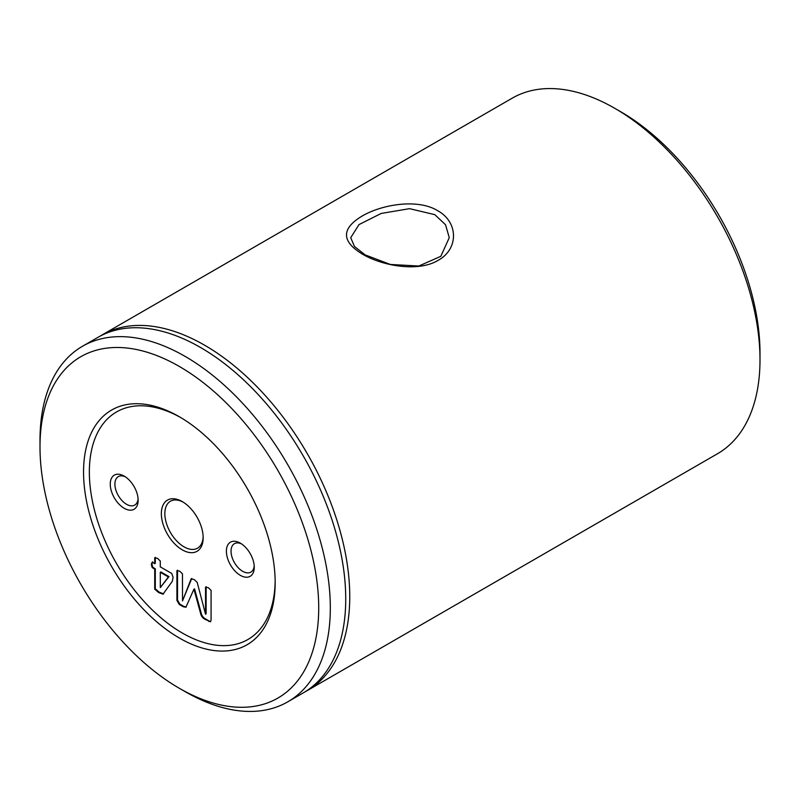 <?xml version="1.0" encoding="UTF-8"?>
<svg xmlns="http://www.w3.org/2000/svg" width="800" height="800" viewBox="0 0 800 800"><rect width="100%" height="100%" fill="white"/><g stroke="black" fill="none" stroke-linecap="round" stroke-linejoin="round"><path stroke-width="1.2" d="M434.84 214.67L409.55 208.66L381.17 213.45L359.01 224.59L350.73 237.67L354.46 246.48L365.16 254.9L390.4 264.46L418.8 266.03L440.82 256.32L449.27 237.67L445.54 224.77L434.84 214.67M362.38 254.1C341.4 241.36 341.21 228.74 361.81 216.25C381.49 204.47 417.63 198.36 437.62 210.66C458.58 222.08 458.81 249.06 438.16 260.33C418.42 272.37 382.41 266 362.38 254.1M240.32 575.33A19.71 11.38 60 0 1 226.39 551.19A19.71 11.38 60 0 1 240.32 543.14L240.32 543.14A19.71 11.38 60 0 1 254.26 567.28A19.71 11.38 60 0 1 240.32 575.33M241.54 543.91A16.42 9.48 -120 0 0 234.43 543.67A16.42 9.48 -120 0 0 231.92 556.83A16.42 9.48 -120 0 0 242.65 571.3A16.42 9.48 -120 0 0 250.86 572.12A16.42 9.48 -120 0 0 254.21 565.85M124.19 508.28A19.71 11.38 60 0 1 110.26 484.14A19.71 11.38 60 0 1 124.19 476.1L124.19 476.1A19.71 11.38 60 0 1 138.13 500.23A19.71 11.38 60 0 1 124.19 508.28M125.41 476.86A16.42 9.48 -120 0 0 118.3 476.63A16.42 9.48 -120 0 0 115.79 489.79A16.42 9.48 -120 0 0 126.52 504.26A16.42 9.48 -120 0 0 134.73 505.07A16.42 9.48 -120 0 0 138.08 498.8M275.16 582.7A135.49 78.23 60 0 1 179.35 638.02A135.49 78.23 60 0 1 83.55 472.07A135.49 78.23 60 0 1 179.36 416.76A135.49 78.23 60 0 1 275.16 582.7M180.82 417.62A131.39 75.86 -120 0 0 89.35 472.07A131.39 75.86 -120 0 0 181.54 632.57A131.39 75.86 -120 0 0 275.15 581.01M182.26 501.58A29.56 17.07 -120 0 0 161.35 513.64A29.56 17.07 -120 0 0 182.26 549.85A29.56 17.07 -120 0 0 203.16 537.78A29.56 17.07 -120 0 0 182.26 501.58L182.26 501.58M183.15 502.11A27.1 15.65 -120 0 0 170.45 501.24A27.1 15.65 -120 0 0 166.3 522.95A27.1 15.65 -120 0 0 184 546.83A27.1 15.65 -120 0 0 197.55 548.17A27.1 15.65 -120 0 0 203.14 536.74M318.71 607.84A197.08 113.78 -120 0 0 179.35 366.47A197.08 113.78 -120 0 0 40 446.93L40 440.23A205.29 118.52 60 0 1 82.52 346.25A205.29 118.52 60 0 1 240.71 401.25A205.29 118.52 60 0 1 330.32 607.84A205.29 118.52 60 0 1 287.81 701.82A205.29 118.52 60 0 1 185.16 691.65L179.35 688.3A197.08 113.78 -120 0 0 318.71 607.84M614.84 108.35L620.65 111.7A197.08 113.78 60 0 1 760 353.07L760 359.77A205.29 118.52 -120 0 0 614.84 108.35A205.29 118.52 -120 0 0 512.19 98.18L101.95 335.03A205.29 118.52 -120 0 0 99.96 336.23M287.81 701.82L303.21 692.93A205.29 118.52 -120 0 0 345.73 598.95A205.29 118.52 -120 0 0 256.12 392.35A205.29 118.52 -120 0 0 97.93 337.35L82.52 346.25M305.2 691.73A205.29 118.52 -120 0 0 307.24 690.6A205.29 118.52 -120 0 0 349.75 596.63A205.29 118.52 -120 0 0 260.14 390.03A205.29 118.52 -120 0 0 101.95 335.03M307.24 690.6L717.48 453.75A205.29 118.52 -120 0 0 760 359.77M160.27 572.28L168.38 576.96L160.32 587.59L160.27 572.28L160.85 571.94L168.96 576.62L168.38 576.96M168.96 576.62L160.32 587.59M163.61 593.83L159.34 592.27L155.3 588.83L155.3 568.74L152.75 567.26L151.89 564.03L152.75 561.84M154.72 563.65L154.72 557.76L157.53 558.37L160.27 560.96L160.27 566.85L171.74 573.47L173.08 577.31L172.32 581.27L163.03 594.17L158.76 592.6L154.72 589.16L154.72 569.07L152.17 567.6L151.3 564.36L152.17 562.18L154.72 563.65L155.3 563.31L155.31 557.33M158.76 592.6L159.34 592.27M154.72 589.16L155.3 588.83M154.72 569.07L155.3 568.74M152.17 567.6L152.75 567.26M182.52 600.9L191.14 578.88L194.18 579.53L197.19 582.38L205.53 614.18L205.53 587.16L208.32 587.69L211.08 590.37L211.08 620.1L210.47 621.76L205.01 619.3C202.57 618.04 201.04 615.88 200.44 612.82L193.91 589.17L185.91 607.25L183.21 606.72L179.25 604.43L176.92 600.38L176.92 570.65L179.71 571.17L182.47 573.85L182.52 600.9L191.76 578.44M205.53 614.18L206.11 613.84L206.12 586.69M208.86 621.53L209.44 621.19L205.59 618.97C203.15 617.7 201.62 615.54 201.02 612.49L194.58 588.89L193.91 589.17M210.72 621.54L209.44 621.19M205.01 619.3L205.59 618.97M200.44 612.82L201.02 612.49M194 589.22L194.58 588.89M183.21 606.72L183.79 606.38L179.83 604.1L177.5 600.04L177.52 570.18M186.19 607.05L183.79 606.38M179.25 604.43L179.83 604.1M176.92 600.38L177.5 600.04M40 446.93A197.08 113.78 -120 0 0 179.35 688.3M151.3 564.36L151.89 564.03"/></g></svg>
